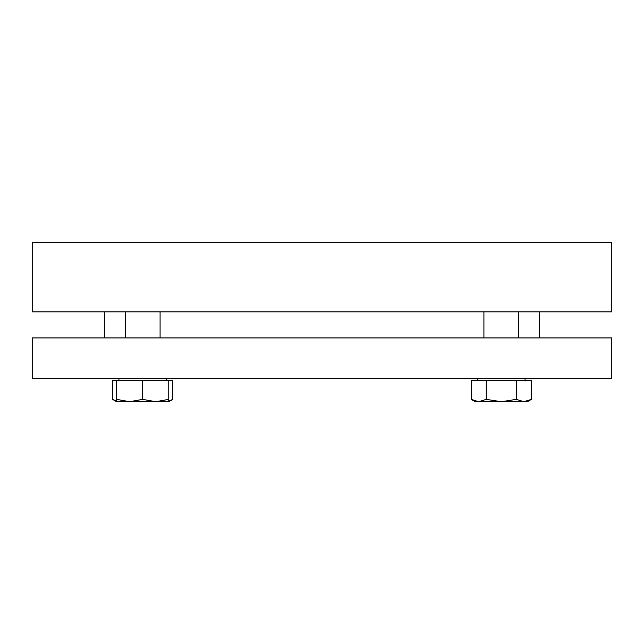 <?xml version="1.0" encoding="UTF-8"?>
<svg xmlns="http://www.w3.org/2000/svg" width="644" height="644" viewBox="0 0 644 644"><rect width="100%" height="100%" fill="white"/><g stroke="black" fill="none" stroke-linecap="round" stroke-linejoin="round"><path stroke-width="0.97" d="M117.079 242.305L32.2 242.305L32.2 311.857L611.8 311.857L611.8 242.305L117.079 242.305M32.2 378.511L611.8 378.511L611.8 337.939L32.2 337.939L32.2 378.511M539.35 337.939L539.35 311.857M104.65 337.939L104.65 311.857M118.931 378.511L118.931 380.25L118.931 378.511M166.458 378.511L166.458 380.25M125.306 311.857L125.306 337.939M160.082 311.857L160.082 337.939M116.612 401.164L112.579 399.369L112.579 380.25L168.776 380.25L168.776 399.369L155.735 401.695L168.776 401.695L168.776 399.369M116.612 401.695L155.735 401.695L142.694 399.369L129.653 401.695L116.612 399.369L116.612 401.695L112.579 399.369M116.612 380.25L116.612 399.369M142.694 380.25L142.694 399.369M471.191 399.369L475.224 401.695L478.717 401.695L471.191 399.369L471.191 380.25L531.421 380.25L531.421 399.369L523.894 401.695L527.388 401.695L531.421 399.369M501.306 401.695L523.894 401.695L516.359 399.369L501.306 401.695L486.244 399.369L478.717 401.695L501.306 401.695M486.244 380.25L486.244 399.369M516.359 380.25L516.359 399.369M477.542 378.511L477.542 380.25L477.542 378.511M168.776 380.25L172.809 380.25L172.809 399.369L168.776 401.164M525.069 378.511L525.069 380.25M518.694 311.857L518.694 337.939M483.918 311.857L483.918 337.939M168.776 401.695L172.809 399.369"/></g></svg>
